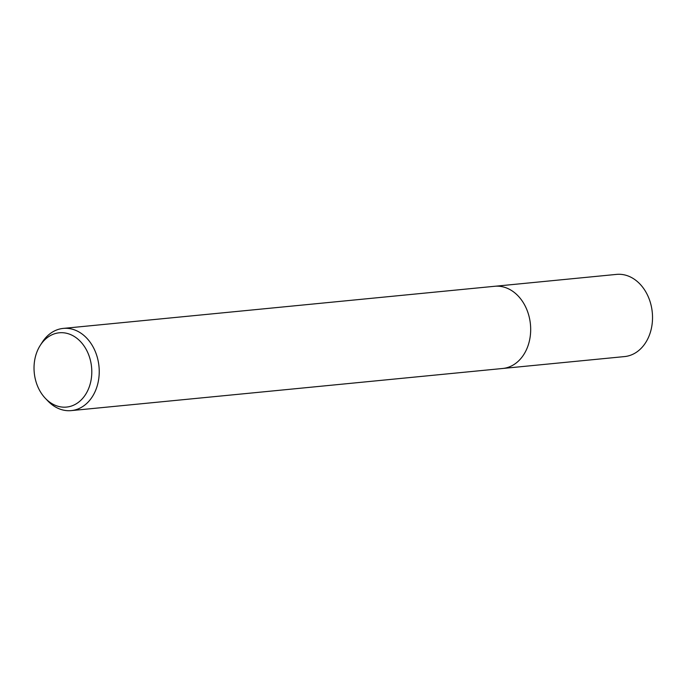 <?xml version="1.0" encoding="UTF-8"?>
<svg xmlns="http://www.w3.org/2000/svg" width="685" height="685" viewBox="0 0 685 685"><rect width="100%" height="100%" fill="white"/><g stroke="black" fill="none" stroke-linecap="round" stroke-linejoin="round"><path stroke-width="1.03" d="M40.252 345.377L42.196 342.337A41.297 31.861 84.4 0 1 50.322 333.501A41.297 31.861 84.4 0 1 63.26 328.406A41.297 31.861 84.4 0 1 97.381 357.656A41.297 31.861 84.4 0 1 84.212 405.52A41.297 31.861 84.4 0 1 71.283 410.606A41.297 31.861 84.4 0 1 47.924 401.016L45.424 398.405A37.324 28.796 84.4 0 1 40.252 345.377A37.324 28.796 84.4 0 1 47.599 337.388A37.324 28.796 84.4 0 1 87.406 351.816A37.324 28.796 84.4 0 1 78.227 402.48A37.324 28.796 84.4 0 1 45.424 398.405M63.26 328.406L494.707 286.279A41.297 31.861 84.4 0 1 528.829 315.528A41.297 31.861 84.4 0 1 515.659 363.392A41.297 31.861 84.4 0 1 502.73 368.479L71.283 410.606M495.418 286.219L616.551 274.394A41.288 31.861 84.4 0 1 650.673 303.635A41.288 31.861 84.4 0 1 637.504 351.491A41.288 31.861 84.4 0 1 624.574 356.577L503.441 368.402"/></g></svg>
